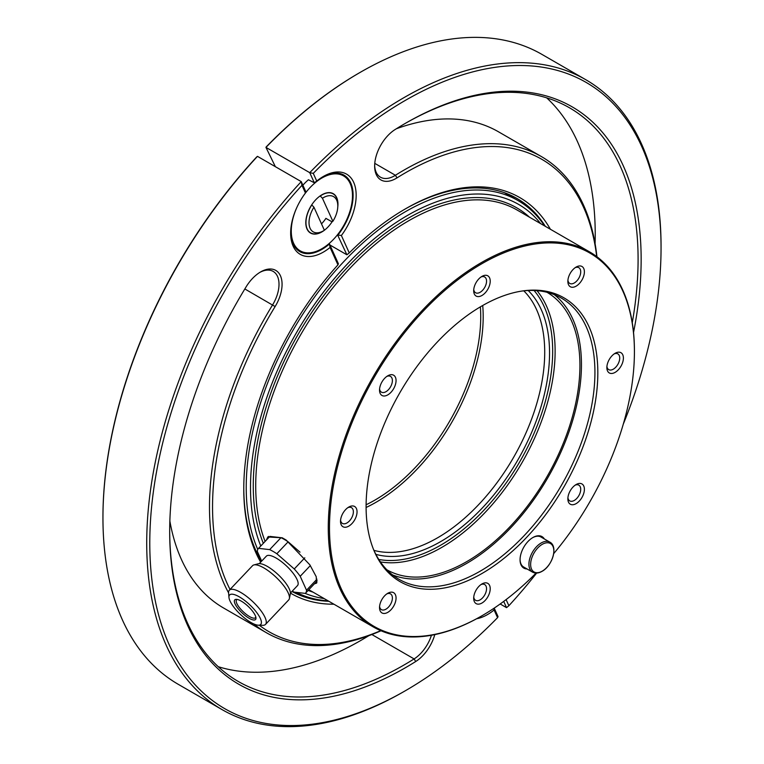 <?xml version="1.0" encoding="UTF-8"?>
<svg xmlns="http://www.w3.org/2000/svg" width="764" height="764" viewBox="0 0 764 764"><rect width="100%" height="100%" fill="white"/><g stroke="black" fill="none" stroke-linecap="round" stroke-linejoin="round"><path stroke-width="1.15" d="M481.654 615.937A216.479 124.981 -60 0 1 481.349 616.109A216.479 124.981 -60 0 1 373.109 626.833A216.479 124.981 -60 0 1 373.109 376.862A216.479 124.981 -60 0 1 589.579 251.881A216.479 124.981 -60 0 1 634.416 350.982A216.479 124.981 -60 0 1 634.416 351.335M536.051 573.076A215.61 124.484 -60 0 1 481.96 615.755L481.349 616.109L481.96 615.755A215.61 124.484 -60 0 1 329.494 527.733A215.61 124.484 -60 0 1 481.96 263.666A215.61 124.484 -60 0 1 634.416 351.688A215.61 124.484 -60 0 1 553.68 553.652M314.367 583.849L316.544 583.133L316.21 576.667L309.85 564.825L286.194 540.081L282.212 537.78L267.82 536.977L266.416 540.033M544.35 538.964A18.183 10.495 120 0 0 532.919 537.512L532.919 537.512A18.183 10.495 120 0 0 520.064 559.783A18.183 10.495 120 0 0 527.036 568.96M481.96 305.925A163.859 94.602 120 0 0 373.72 549.937A163.859 94.602 120 0 0 563.889 487.012A163.859 94.602 120 0 0 523.302 290.855A163.859 94.602 120 0 0 481.96 305.925M348.785 507.057L348.785 507.057A11.689 6.752 120 0 0 340.515 521.373A11.689 6.752 120 0 0 348.785 526.138A11.689 6.752 120 0 0 357.046 511.823A11.689 6.752 120 0 0 348.785 507.057M387.787 375.792L387.787 375.792A11.689 6.752 120 0 0 379.527 390.118A11.689 6.752 120 0 0 387.787 394.883A11.689 6.752 120 0 0 396.058 380.567A11.689 6.752 120 0 0 387.787 375.792M481.96 276.387L481.96 276.387A11.689 6.752 120 0 0 473.69 290.702A11.689 6.752 120 0 0 481.96 295.477A11.689 6.752 120 0 0 490.221 281.162A11.689 6.752 120 0 0 481.96 276.387L481.96 276.387M576.123 267.066L576.123 267.066A11.689 6.752 120 0 0 567.862 281.381A11.689 6.752 120 0 0 576.123 286.156A11.689 6.752 120 0 0 584.393 271.831A11.689 6.752 120 0 0 576.123 267.066M615.135 353.283L615.135 353.283A11.689 6.752 120 0 0 606.864 367.599A11.689 6.752 120 0 0 615.135 372.364A11.689 6.752 120 0 0 623.395 358.049A11.689 6.752 120 0 0 615.135 353.283M576.123 484.538L576.123 484.538A11.689 6.752 120 0 0 567.862 498.854A11.689 6.752 120 0 0 576.123 503.629A11.689 6.752 120 0 0 584.393 489.304A11.689 6.752 120 0 0 576.123 484.538M481.96 583.944L481.96 583.944A11.689 6.752 120 0 0 473.69 598.26A11.689 6.752 120 0 0 481.96 603.035A11.689 6.752 120 0 0 490.221 588.719A11.689 6.752 120 0 0 481.96 583.944M387.787 593.265L387.787 593.265A11.689 6.752 120 0 0 379.527 607.59A11.689 6.752 120 0 0 387.787 612.356A11.689 6.752 120 0 0 396.058 598.04A11.689 6.752 120 0 0 387.787 593.265M373.3 548.896A162.36 93.743 120 0 0 398.942 579.255A162.36 93.743 120 0 0 561.301 485.522A162.36 93.743 120 0 0 561.301 298.046A162.36 93.743 120 0 0 522.184 291.017M392.486 574.881A162.36 93.743 120 0 0 547.826 477.739A162.36 93.743 120 0 0 554.282 294.637M386.813 569.753A160.192 92.492 120 0 0 546.747 477.118A160.192 92.492 120 0 0 547.005 292.287M375.869 554.358A154.032 88.93 120 0 0 517.648 460.32A154.032 88.93 120 0 0 528.201 290.511M373.94 550.366A151.539 87.488 120 0 0 513.332 457.827A151.539 87.488 120 0 0 523.779 290.836M340.572 520.208A9.092 5.252 120 0 0 342.396 523.407A9.092 5.252 120 0 0 351.488 518.164A9.092 5.252 120 0 0 351.488 507.659A9.092 5.252 120 0 0 347.811 507.688M379.584 388.952A9.092 5.252 120 0 0 381.408 392.152A9.092 5.252 120 0 0 390.499 386.909A9.092 5.252 120 0 0 390.499 376.404A9.092 5.252 120 0 0 386.813 376.423M473.747 289.546A9.092 5.252 120 0 0 475.571 292.746A9.092 5.252 120 0 0 484.662 287.503A9.092 5.252 120 0 0 484.662 276.998A9.092 5.252 120 0 0 480.976 277.017M567.919 280.216A9.092 5.252 120 0 0 569.743 283.425A9.092 5.252 120 0 0 578.835 278.172A9.092 5.252 120 0 0 578.835 267.677A9.092 5.252 120 0 0 575.149 267.696M606.922 366.433A9.092 5.252 120 0 0 608.746 369.633A9.092 5.252 120 0 0 617.837 364.39A9.092 5.252 120 0 0 617.837 353.885A9.092 5.252 120 0 0 614.151 353.913M567.919 497.689A9.092 5.252 120 0 0 569.743 500.897A9.092 5.252 120 0 0 578.835 495.645A9.092 5.252 120 0 0 578.835 485.15A9.092 5.252 120 0 0 575.149 485.169M473.747 597.095A9.092 5.252 120 0 0 475.571 600.303A9.092 5.252 120 0 0 484.662 595.051A9.092 5.252 120 0 0 484.662 584.556A9.092 5.252 120 0 0 480.976 584.575M379.584 606.425A9.092 5.252 120 0 0 381.408 609.624A9.092 5.252 120 0 0 390.499 604.381A9.092 5.252 120 0 0 390.499 593.876A9.092 5.252 120 0 0 386.813 593.895M328.1 600.848A225.141 129.985 -60 0 1 296.279 592.358M257.754 549.459A225.141 129.985 -60 0 1 317.623 292.87A225.141 129.985 -60 0 1 517.992 200.55A225.141 129.985 -60 0 1 544.579 225.896M324.165 598.575A222.104 128.237 -60 0 1 305.142 593.37M260.772 545.993A222.104 128.237 -60 0 1 337.602 274.782A222.104 128.237 -60 0 1 540.645 223.623M267.858 538.515A33.559 10.486 43.4 0 1 268.47 536.404M316.926 582.56A33.559 10.486 43.4 0 1 315.007 583.18M300.023 552.171L288.143 541.81A32.47 10.142 -136.6 0 0 280.99 537.675L269.873 536.404A32.47 10.142 -136.6 0 0 269.673 536.595L258.366 548.542A32.47 10.142 -136.6 0 0 257.353 551.522L261.68 561.091M316.63 581.452A32.47 10.142 -136.6 0 0 316.821 581.261A32.47 10.142 -136.6 0 0 317.194 580.783M520.064 559.42A17.314 9.999 120 0 0 523.646 567.003L532.508 572.112A17.314 9.999 -60 0 1 532.508 552.124A17.314 9.999 -60 0 1 549.822 542.125L540.969 537.006A17.314 9.999 120 0 0 532.613 537.694M302.869 185.203A43.3 24.992 -60 0 1 308.417 179.75L314.3 182.758L309.735 172.664L265.958 147.395L275.365 166.676M340.687 173.724A44.159 25.498 -60 0 1 341.756 174.851M337.497 234.758L346.885 254.784L329.914 244.986M325.942 218.313A22.729 13.122 -60 0 1 325.894 218.38L331.958 221.78L332.875 221.302A20.351 11.747 120 0 0 337.803 205.946A20.351 11.747 120 0 0 322.437 198.239L332.875 221.302M322.437 198.239L320.154 195.918M506.102 599.597L508.872 605.718A361.515 208.725 120 0 0 536.653 573.067M623.281 424.154A361.515 208.725 120 0 0 661.051 247.937A361.515 208.725 120 0 0 313.278 173.38L316.754 181.058A46.327 26.75 -60 0 1 323.411 176.427A46.327 26.75 -60 0 1 354.792 185.299A46.327 26.75 -60 0 1 341.384 235.503L349.263 252.922A228.598 131.981 -60 0 1 405.417 208.868A228.598 131.981 -60 0 1 550.386 229.248M596.703 256.57A272.767 157.48 120 0 0 397.003 177.878A30.312 17.496 -60 0 1 374.647 166.075A30.312 17.496 -60 0 1 395.141 129.517A333.381 192.48 -60 0 1 405.417 123.319A333.381 192.48 -60 0 1 633.528 332.483M508.872 605.718L506.532 607.647L500.172 603.98M313.278 173.38L309.735 172.664A363.683 209.976 -60 0 1 585.73 79.676L541.953 54.406A363.683 209.976 120 0 0 360.111 72.418A363.683 209.976 120 0 0 265.958 147.395L266.149 146.975A362.814 209.47 -60 0 1 359.491 72.771A362.814 209.47 -60 0 1 359.796 72.599M585.73 79.676A363.683 209.976 -60 0 1 661.051 246.17L661.051 247.937M545.334 226.335A226.44 130.73 120 0 0 517.104 198.535A226.44 130.73 120 0 0 404.653 209.317M507.048 193.684A226.44 130.73 -60 0 1 509.282 195.517M506.532 607.647L503.705 601.402M341.384 235.503L337.946 235.016A44.159 25.498 120 0 0 343.962 175.118A44.159 25.498 120 0 0 322.637 176.885M320.288 195.995A22.509 12.998 -60 0 1 333.133 193.865A22.509 12.998 -60 0 1 337.803 204.179L337.803 205.946M374.656 165.167A28.144 16.245 120 0 0 380.472 177.191A28.144 16.245 120 0 0 395.408 175.271A274.925 158.731 -60 0 1 541.351 156.544A274.925 158.731 -60 0 1 596.942 256.752M632.267 322.714A331.213 191.229 120 0 0 569.495 107.8A331.213 191.229 120 0 0 404.653 123.768M546.671 97.84A331.213 191.229 -60 0 1 595.099 243.735M396.344 128.763A274.925 158.731 -60 0 1 498.491 131.8L541.351 156.544M346.885 254.784L349.263 252.922M314.3 182.758L316.754 181.058M325.894 218.38A22.729 13.122 -60 0 1 321.491 223.862M494.203 608.115L498.042 616.605L497.565 617.665L494.088 609.987A46.327 26.75 -60 0 1 476.66 618.735M260.667 562.161A228.598 131.981 -60 0 1 243.773 488.845A228.598 131.981 -60 0 1 337.946 264.86L330.067 247.441A46.327 26.75 -60 0 1 290.654 233.163A46.327 26.75 -60 0 1 305.438 193.005L301.961 185.327A361.515 208.725 120 0 0 155.312 600.972A361.515 208.725 120 0 0 405.426 690.704A361.515 208.725 120 0 0 497.565 617.665M333.906 604.2A228.598 131.981 -60 0 1 290.416 593.084L297.492 585.606A21.43 6.695 -136.6 0 0 284.494 564.147A21.43 6.695 -136.6 0 0 266.378 556.135L259.292 563.612M434.792 634.617A30.312 17.496 -60 0 1 415.702 661.529A333.381 192.48 -60 0 1 169.684 531.62A333.381 192.48 -60 0 1 246.161 286.777A30.312 17.496 -60 0 1 260.639 271.917A30.312 17.496 -60 0 1 280.617 276.167A30.312 17.496 -60 0 1 275.116 306.555A272.767 157.48 120 0 0 230.04 589.455M259.273 625.229A272.767 157.48 120 0 0 380.73 630.653M313.947 207.197L324.385 230.26A20.351 11.747 120 0 1 323.411 230.862L321.883 231.75A22.509 12.998 -60 0 1 310.623 232.867A22.509 12.998 -60 0 1 311.808 204.953L313.947 207.197A20.351 11.747 120 0 0 309.936 227.863A20.351 11.747 120 0 0 323.411 230.862M301.961 185.327L301.255 181.622L257.468 156.353A363.683 209.976 120 0 0 102.949 517.839A363.683 209.976 120 0 0 178.27 684.324L222.047 709.603A363.683 209.976 -60 0 1 301.255 181.622L305.82 191.716L305.438 193.005M405.426 690.704L403.889 691.582A363.683 209.976 -60 0 1 222.047 709.603M243.773 487.957A226.44 130.73 120 0 0 261.46 561.33M291.953 591.46A226.44 130.73 120 0 0 328.854 601.287M290.664 232.266A44.159 25.498 120 0 0 299.803 251.614A44.159 25.498 120 0 0 329.456 243.974L328.95 243.678M330.067 247.441L329.456 243.974L338.395 263.733L337.946 264.86M102.949 517.486A362.814 209.47 -60 0 1 102.949 517.132A362.814 209.47 -60 0 1 256.532 157.126L257.468 156.353M296.948 249.475A44.159 25.498 120 0 0 298.457 249.838M169.684 530.732A331.213 191.229 120 0 0 238.282 681.478A331.213 191.229 120 0 0 414.107 658.921A28.144 16.245 120 0 0 431.431 635.266M368.811 635.686A331.213 191.229 -60 0 1 218.246 666.695M228.598 592.893A274.925 158.731 -60 0 1 272.557 304.96A28.144 16.245 120 0 0 273.178 271.411A28.144 16.245 120 0 0 259.856 272.385M380.997 630.768A274.925 158.731 -60 0 1 266.426 632.735L223.565 607.991A274.925 158.731 -60 0 1 169.866 521.048M266.426 632.735A274.925 158.731 -60 0 1 253.801 623.959M493.811 608.383L494.088 609.987M303.633 195.517A43.3 24.992 -60 0 1 306.058 192.242A43.3 24.992 -60 0 1 343.523 175.873A43.3 24.992 -60 0 1 352.49 195.689A43.3 24.992 -60 0 1 333.591 239.266A43.3 24.992 -60 0 1 300.233 250.859A43.3 24.992 -60 0 1 297.301 206.49M324.27 230.336A22.729 13.122 -60 0 1 310.518 233.049A22.729 13.122 -60 0 1 311.741 204.819A22.729 13.122 -60 0 1 333.247 193.684A22.729 13.122 -60 0 1 337.955 204.083A22.729 13.122 -60 0 1 337.774 206.948M332.178 221.665A22.729 13.122 -60 0 1 324.385 230.25M542.239 571.138A16.407 9.474 -60 0 1 532.193 556.841A16.407 9.474 -60 0 1 552.296 545.238A16.407 9.474 -60 0 1 542.239 571.138M288.143 541.81L276.835 553.747L294.264 568.97L304.807 557.835M310.337 565.58L300.214 576.276L306.517 590.219L316.974 579.188M316.821 581.261L305.514 593.208A32.47 10.142 -136.6 0 1 305.313 593.389L294.188 592.119A32.47 10.142 -136.6 0 1 292.249 591.145M269.873 536.404L258.557 548.351L269.682 549.622L280.99 537.675M258.347 625.2L262.74 625.324A24.897 7.783 -136.6 0 0 265.5 624.417L288.697 599.931A24.897 7.783 -136.6 0 0 289.384 598.556L290.33 593.981A22.395 7 -136.6 0 0 276.119 572.799A22.395 7 -136.6 0 0 258.404 563.746L253.896 564.93A24.897 7.783 -136.6 0 0 252.55 565.694L229.353 590.18A24.897 7.783 -136.6 0 0 228.598 592.988L228.961 597.372A21.43 6.695 -136.6 0 0 240.565 614.552A21.43 6.695 -136.6 0 0 258.347 625.2A21.43 6.695 -136.6 0 0 247.717 602.958A21.43 6.695 -136.6 0 0 228.961 597.372M237.298 599.453A12.988 4.059 -136.6 0 0 236.582 599.855A12.988 4.059 -136.6 0 0 243.219 611.735A12.988 4.059 -136.6 0 0 255.443 617.723A12.988 4.059 -136.6 0 0 255.806 616.987M246.867 605.203A14.287 4.46 -136.6 0 0 236.382 599.339A14.287 4.46 -136.6 0 0 242.093 612.929A14.287 4.46 -136.6 0 0 255.969 617.904A14.287 4.46 -136.6 0 0 246.867 605.203M265.5 624.417A24.897 7.783 -136.6 0 0 250.401 599.482A24.897 7.783 -136.6 0 0 229.353 590.18M289.384 598.556A24.897 7.783 -136.6 0 0 273.588 575.005A24.897 7.783 -136.6 0 0 253.896 564.93M276.835 553.747A32.47 10.142 -136.6 0 0 269.682 549.622M305.514 593.208A32.47 10.142 -136.6 0 0 306.517 590.219M300.214 576.276A32.47 10.142 -136.6 0 0 294.264 568.97M265.118 541.409A216.479 124.981 -60 0 1 326.333 296.155A216.479 124.981 -60 0 1 517.027 209.995L589.579 251.881M380.405 561.912A160.192 92.492 120 0 0 521.946 462.803A160.192 92.492 120 0 0 537.006 290.664M378.772 559.449A158.463 91.489 120 0 0 519.854 461.59A158.463 91.489 120 0 0 534.055 290.482M366.09 507.487A151.539 87.488 120 0 0 482.724 305.485M366.099 504.775A149.801 86.485 120 0 0 480.375 306.851M313.039 592.157A218.208 125.984 -60 0 1 308.15 590.419M263.322 543.309A218.208 125.984 -60 0 1 332.082 284.943A218.208 125.984 -60 0 1 529.519 217.205M374.761 163.353L395.408 175.271L397.003 177.878M371.877 634.54L414.107 658.921L415.702 661.529M244.833 288.964L275.116 306.555M373.109 626.833L308.818 589.712M517.992 200.55L504.345 192.671M634.416 351.688L634.416 350.982M331.576 192.967L333.133 193.865M359.491 72.771L360.111 72.418M309.057 231.96L310.623 232.867M102.949 517.132L102.949 517.839M295.878 248.348L300.233 250.859M339.178 173.361L343.523 175.873M532.508 572.112C535.316 573.611 538.496 573.353 542.029 571.348C552.467 565.828 558.303 546.298 549.822 542.125"/></g></svg>
